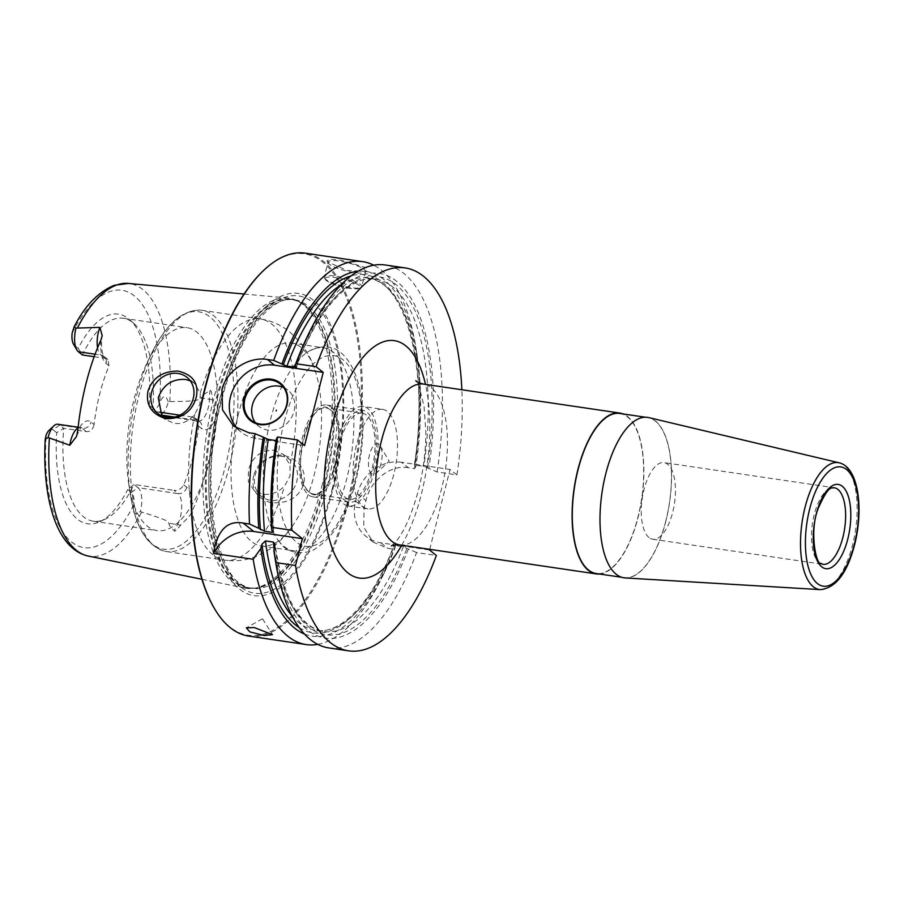 <?xml version="1.0" encoding="UTF-8"?>
<svg xmlns="http://www.w3.org/2000/svg" width="904" height="904" viewBox="0 0 904 904"><rect width="100%" height="100%" fill="white"/><g stroke="black" fill="none" stroke-linecap="round" stroke-linejoin="round"><path stroke-width="0.68" stroke-dasharray="4.52 3.39" d="M306.546 338.198A184.337 77.608 -81.6 0 1 402.122 286.365A184.337 77.608 -81.6 0 1 428.835 468.487L437.095 471.99L456.904 474.905L450.068 469.447L401.444 462.272L408.28 467.73L414.541 468.656A193.535 81.484 98.4 0 0 416.089 348.831A193.535 81.484 98.4 0 0 373.736 265.2M408.28 467.73C390.099 464.306 370.165 481.03 365.95 500.613A193.535 81.484 98.4 0 1 365.024 504.285A193.535 81.484 98.4 0 1 364.086 507.946L363.747 527.258L373.239 542.174L387.737 548.299L393.997 549.225L395.274 547.135L393.782 545.733C373.024 601.736 340.593 635.105 315.858 630.348A178.054 74.964 -81.6 0 1 292.139 616.087M248.724 636.088A193.535 81.484 -81.6 0 0 348.526 501.856A193.535 81.484 98.4 0 0 305.247 253.165M366.38 267.844L341.972 260.42L329.937 259.177L326.943 260.951L328.175 262.205L347.226 270.477L366.628 271.426L366.38 267.844M328.05 262.07A19.357 4.192 14.3 0 0 328.288 263.087A19.357 4.192 14.3 0 0 329.44 264.284A19.357 4.192 -165.7 0 0 347.859 271.415A19.357 4.192 -165.7 0 0 364.866 272.409A19.357 4.192 -165.7 0 0 365.566 271.629A19.357 4.192 -165.7 0 0 364.176 269.415A19.357 4.192 14.3 0 0 343.667 261.832A19.357 4.192 14.3 0 0 328.05 262.07L324.231 277.087A19.357 4.192 14.3 0 1 339.847 276.85A19.357 4.192 14.3 0 1 360.346 284.432A19.357 4.192 -165.7 0 1 361.736 286.647A19.357 4.192 -165.7 0 1 361.035 287.427A19.357 4.192 -165.7 0 1 344.04 286.432A19.357 4.192 -165.7 0 1 325.621 279.302A19.357 4.192 14.3 0 1 324.468 278.104A19.357 4.192 14.3 0 1 324.231 277.087M325.293 279.426A18.193 3.932 14.3 0 0 326.378 280.556A18.193 3.932 -165.7 0 0 343.689 287.257A18.193 3.932 -165.7 0 0 359.679 288.195A18.193 3.932 -165.7 0 0 359.024 285.37A18.193 3.932 14.3 0 0 337.825 277.89A18.193 3.932 14.3 0 0 325.293 279.426L324.468 278.104M340.616 282.658L344.865 283.63L340.616 282.658M304.422 633.986A184.337 77.608 98.4 0 0 384.968 571.373A184.337 77.608 98.4 0 0 395.274 547.135M317.779 644.36A193.535 81.484 98.4 0 0 382.482 576.537A193.535 81.484 98.4 0 0 393.997 549.225M414.541 468.656L415.817 466.566A184.337 77.608 98.4 0 0 416.981 354.492A184.337 77.608 98.4 0 0 357.95 271.279M328.785 647.908A193.535 81.484 98.4 0 0 416.563 552.547L436.372 555.474M401.444 462.272A38.702 34.092 -51.3 0 0 357.374 493.765L355.509 501.087A38.702 34.092 -51.3 0 0 366.063 536.434A38.702 34.092 -51.3 0 0 380.912 542.829L429.536 550.005M299.213 627.613A180.958 76.185 -81.6 0 0 393.997 546.106L395.489 545.609A178.054 74.964 -81.6 0 1 315.858 630.348L323.666 631.5A178.054 74.964 -81.6 0 1 274.228 549.01M416.563 552.547L403.308 546.762L395.489 545.609M456.904 474.905A193.535 81.484 98.4 0 0 461.865 389.748M437.095 471.99A193.535 81.484 98.4 0 0 385.296 264.985M408.303 549.056A184.337 77.608 -81.6 0 1 274.533 555.067M428.835 468.487L423.84 466.193L414.303 465.21C429.784 370.403 405.184 280.116 367.849 278.059A178.054 74.964 -81.6 0 1 416.032 465.04M276.308 439.073L277.81 440.429C272.816 472.464 271.494 503.008 273.822 532.06M273.437 531.563A180.958 76.185 98.4 0 1 277.584 440.09L276.07 440.587A178.054 74.964 -81.6 0 0 272.138 530.524M415.817 466.566L414.529 465.537A180.958 76.185 -81.6 0 0 351.125 275.878M429.705 549.338L450.068 469.447M237.662 428.858A38.702 34.092 -51.3 0 0 241.085 432.067A38.702 34.092 -51.3 0 0 255.922 438.451L304.546 445.627M251.21 420.224L258.725 426.236A23.221 20.453 128.7 0 0 267.629 430.078A23.221 20.453 -51.3 0 0 292.173 416.258A23.221 20.453 -51.3 0 0 287.743 389.963A23.221 20.453 -51.3 0 0 283.573 387.466M258.725 426.236A23.221 20.453 128.7 0 1 255.38 422.722M599.476 574.006A81.281 34.228 98.4 0 0 638.043 517.517A81.281 34.228 98.4 0 0 623.105 413.942M619.805 413.456A80.897 34.058 98.4 0 1 637.896 517.404A80.897 34.058 -81.6 0 1 596.177 573.52M665.683 521.506A80.897 34.058 -81.6 0 1 623.963 577.611A80.897 34.058 -81.6 0 1 605.872 473.662A80.897 34.058 98.4 0 1 647.592 417.558A80.897 34.058 98.4 0 1 665.683 521.506M625.184 577.927A81.077 34.137 98.4 0 0 665.751 521.563A81.077 34.137 98.4 0 0 648.846 417.614M649.015 537.541A38.702 16.295 -81.6 0 1 643.026 493.957A38.702 16.295 -81.6 0 1 664.011 462.622A38.702 16.295 -81.6 0 1 667.683 464.294A38.702 16.295 98.4 0 1 673.683 507.878A38.702 16.295 98.4 0 1 652.699 539.213A38.702 16.295 98.4 0 1 649.015 537.541M263.957 270.126A192.767 81.157 98.4 0 1 347.961 301.71A192.767 81.157 98.4 0 1 347.554 501.528A192.767 81.157 -81.6 0 1 214.09 607.94M332.762 489.697A152.753 64.32 98.4 0 0 313.123 300.015A152.753 64.32 98.4 0 0 219.819 399.365A152.753 64.32 -81.6 0 0 239.458 589.046A152.753 64.32 -81.6 0 0 332.762 489.697M321.813 486.601A146.629 61.732 98.4 0 0 296.444 300.433A146.629 61.732 98.4 0 0 287.596 298.015A146.629 61.732 98.4 0 0 213.4 399.896A146.629 61.732 -81.6 0 0 244.781 588.063A146.629 61.732 -81.6 0 0 253.956 588.301A146.629 61.732 -81.6 0 0 321.813 486.601M253.628 475.64C250.826 489.064 256.487 498.059 270.612 502.624C287.822 503.98 298.908 497.675 303.891 483.719C306.219 468.995 299.179 459.435 282.749 455.017C267.403 455.254 257.697 462.125 253.628 475.64M105.203 519.167L99.903 521.653A105.926 44.601 98.4 0 1 56.703 432.677L63.732 428.293A102.57 43.189 98.4 0 0 93.202 521.19A102.57 43.189 98.4 0 0 105.203 519.167A102.57 43.189 98.4 0 0 133.95 484.454L127.758 489.516L131.396 492.42A13.085 5.503 -81.6 0 1 133.792 504.839C132.56 513.856 134.752 516.026 140.391 511.336L141.623 512.093C169.997 520.715 167.33 521.529 169.071 523.303C168.63 524.716 170.347 527.19 174.223 530.716C174.551 532.049 176.608 530.275 180.416 525.393C180.642 524.196 189.716 517.438 191.671 512.331A140.346 59.088 98.4 0 0 206.959 468.136A140.346 59.088 98.4 0 0 215.559 418.597C216.519 412.303 211.999 401.161 212.485 399.579C211.796 392.212 210.926 389.274 209.886 390.777C204.349 393.771 201.389 396.189 201.004 398.02L209.479 399.274A7.74 1.605 2.8 0 0 212.485 399.579M179.839 415.162L192.586 417.038L195.671 418.416L198.699 426.213A102.57 43.189 -81.6 0 1 192.993 456.972A102.57 43.189 98.4 0 1 183.738 484.883C181.422 488.894 178.133 490.714 173.896 490.352L177.952 493.595L138.007 487.697A18.894 7.955 -81.6 0 1 140.391 511.336M168.28 401.918C165.794 394.404 162.935 394.788 159.725 403.094A13.085 5.503 98.4 0 1 152.878 408.122L149.239 405.218L152.64 411.139L156.697 414.382A18.894 7.955 98.4 0 0 158.494 415.207A18.894 7.955 98.4 0 0 168.28 401.918L169.805 401.568C200.394 401.478 198.428 399.523 201.004 398.02M281.573 456.283A23.221 20.453 -51.3 0 0 257.03 470.091A23.221 20.453 -51.3 0 0 261.459 496.386A23.221 20.453 -51.3 0 0 270.364 500.228A23.221 20.453 -51.3 0 0 294.907 486.408A23.221 20.453 -51.3 0 0 290.478 460.113A23.221 20.453 -51.3 0 0 281.573 456.283M161.872 415.976L165.262 419.445L174.348 423.422C182.314 424.27 189.151 421.219 194.846 414.247L199.987 403.885L200.259 393.014L194.281 383.172L190.258 380.787M274.036 450.26L283.121 454.237L290.026 464.814L290.071 475.945L284.613 486.047C278.217 492.454 270.963 495.177 262.838 494.205L254.103 490.51L248.329 481.482L248.43 469.82C252.804 456.441 261.335 449.921 274.036 450.26M128.82 484.42A102.57 43.189 98.4 0 1 134.165 398.822A102.57 43.189 -81.6 0 1 146.64 363.736A102.57 43.189 -81.6 0 1 187.06 327.677A102.57 43.189 -81.6 0 1 209.999 459.481A102.57 43.189 98.4 0 1 157.104 530.625A102.57 43.189 98.4 0 1 128.82 484.42L130.504 495.132A119.995 50.522 98.4 0 0 173.76 548.321A119.995 50.522 98.4 0 0 225.458 465.955A119.995 50.522 -81.6 0 0 218.203 326.152A119.995 50.522 -81.6 0 0 151.341 353.961A119.995 50.522 -81.6 0 0 136.753 395.003A119.995 50.522 98.4 0 0 130.504 495.132C135.758 528.354 147.702 547.146 166.313 551.542A121.927 51.336 98.4 0 0 229.187 466.972A121.927 51.336 -81.6 0 0 201.92 310.298L260.239 318.909A121.927 51.336 -81.6 0 1 290.026 464.814M94.163 356.718L105 358.312L107.836 359.487L109.034 365.837A102.57 43.189 -81.6 0 0 99.79 393.748A102.57 43.189 98.4 0 0 94.084 424.496L91.067 422.078A26.634 11.21 98.4 0 0 77.744 430.914M56.703 432.677L53.065 429.773L59.675 425.049L63.732 428.293L86.309 431.626C90.389 431.863 92.988 429.49 94.084 424.496M131.396 492.42L138.007 487.697L133.95 484.454L173.896 490.352M149.239 405.218A105.926 44.601 98.4 0 0 129.701 319.733A105.926 44.601 98.4 0 0 78.196 348.379L82.422 354.978A102.57 43.189 98.4 0 1 123.159 318.242A102.57 43.189 98.4 0 1 134.063 323.643A102.57 43.189 98.4 0 1 152.64 411.139L159.567 412.167M99.903 521.653A105.926 44.601 98.4 0 0 127.758 489.516M53.065 429.773A13.085 5.503 98.4 0 0 49.076 430.315M78.196 348.379L74.557 345.475A13.085 5.503 -81.6 0 1 73.484 344.187M86.309 431.626L82.253 428.383L59.675 425.049A18.894 7.955 98.4 0 0 57.879 424.236M238.373 414.201A102.57 43.189 98.4 0 0 261.312 546.005A102.57 43.189 98.4 0 0 292.478 526.038A102.57 43.189 98.4 0 0 314.208 474.86A102.57 43.189 98.4 0 0 315.338 371.171A102.57 43.189 98.4 0 0 291.269 343.057A102.57 43.189 98.4 0 0 238.373 414.201M279.675 542.231A102.57 43.189 98.4 0 1 270.669 418.97A102.57 43.189 -81.6 0 1 307.755 351.972A102.57 43.189 -81.6 0 1 323.575 347.825A102.57 43.189 -81.6 0 1 346.514 479.628A102.57 43.189 98.4 0 1 293.619 550.773A102.57 43.189 98.4 0 1 279.675 542.231C285.72 551.383 296.105 554.434 310.829 551.383C332.254 540.083 347.272 516.387 355.893 480.318C363.306 450.181 364.933 421.761 360.775 395.082C357.927 377.702 352.323 364.527 343.983 355.543C334.164 345.238 322.084 344.051 307.755 351.972M335.802 463.808A43.55 18.34 -81.6 0 1 313.349 494.013A43.55 18.34 -81.6 0 1 303.608 438.056A43.55 18.34 -81.6 0 1 326.061 407.862A43.55 18.34 -81.6 0 1 335.802 463.808M362.188 413.184A43.55 18.34 98.4 0 1 371.928 469.142A43.55 18.34 -81.6 0 1 349.475 499.347A43.55 18.34 -81.6 0 1 339.734 443.389A43.55 18.34 98.4 0 1 362.188 413.184L326.061 407.862M374.437 471.142A50.319 21.187 -81.6 0 1 348.481 506.048A50.319 21.187 -81.6 0 1 337.226 441.389A50.319 21.187 98.4 0 1 363.182 406.484A50.319 21.187 98.4 0 1 374.437 471.142M382.629 409.354A50.319 21.187 98.4 0 1 393.884 474.012A50.319 21.187 -81.6 0 1 367.928 508.918A50.319 21.187 -81.6 0 1 356.673 444.259A50.319 21.187 98.4 0 1 382.629 409.354L363.182 406.484M381.002 463.718A15.481 6.52 -81.6 0 1 376.267 473.142A15.481 6.52 -81.6 0 1 369.521 470.611A15.481 6.52 -81.6 0 1 369.555 454.565A15.481 6.52 -81.6 0 1 380.279 446.011A15.481 6.52 -81.6 0 1 381.002 463.718M344.627 500.206A46.454 19.56 98.4 0 0 349.046 502.217A46.454 19.56 98.4 0 0 374.222 464.622A46.454 19.56 98.4 0 0 367.035 412.326A46.454 19.56 98.4 0 0 362.617 410.314A46.454 19.56 98.4 0 0 337.441 447.909A46.454 19.56 98.4 0 0 344.627 500.206M330.909 406.992A46.454 19.56 -81.6 0 1 338.096 459.288A46.454 19.56 -81.6 0 1 312.931 496.884A46.454 19.56 -81.6 0 1 308.501 494.883A46.454 19.56 -81.6 0 1 301.314 442.576A46.454 19.56 -81.6 0 1 326.491 404.981A46.454 19.56 -81.6 0 1 330.909 406.992M309.202 492.138C287.788 478.069 310.095 390.584 330.209 409.738C351.622 423.795 329.327 511.291 309.202 492.138M380.912 542.829L387.737 548.299M274.952 546.185A180.958 76.185 98.4 0 0 407.015 548.027M427.558 467.458A180.958 76.185 98.4 0 0 395.172 283.969A180.958 76.185 98.4 0 0 296.263 366.854M403.308 546.762A178.054 74.964 -81.6 0 1 323.666 631.5C299.213 626.709 283.02 597.657 275.087 544.332M295.235 366.041A178.054 74.964 -81.6 0 1 375.657 279.212A178.054 74.964 -81.6 0 1 423.84 466.193M341.023 284.873A178.054 74.964 -81.6 0 1 367.849 278.059L375.657 279.212C350.413 274.307 317.18 309.304 296.467 367.216M401.738 545.214A119.995 50.522 98.4 0 0 421.196 494.85A119.995 50.522 -81.6 0 0 425.479 384.381M255.922 438.451L248.781 432.745M357.374 493.765L365.95 500.613M355.509 501.087L364.086 507.946M399.704 544.909A81.281 34.228 98.4 0 0 441.627 488.533A81.281 34.228 -81.6 0 0 423.445 384.076M820.436 589.634A64.15 27.007 98.4 0 0 852.529 545.044A64.15 27.007 98.4 0 0 839.149 462.803M652.699 539.213L822.889 564.333A38.702 16.295 -81.6 0 1 819.216 562.65A38.702 16.295 98.4 0 1 813.216 519.077A38.702 16.295 98.4 0 1 834.2 487.742L664.011 462.622M332.152 489.007A150.267 63.269 98.4 0 0 312.841 302.411A150.267 63.269 98.4 0 0 221.051 400.144A150.267 63.269 -81.6 0 0 240.374 586.741A150.267 63.269 -81.6 0 0 332.152 489.007M327.09 487.199A145.86 61.415 -81.6 0 1 251.866 588.357A145.86 61.415 -81.6 0 1 219.243 400.935A145.86 61.415 98.4 0 1 294.467 299.778A145.86 61.415 98.4 0 1 327.09 487.199M324.581 486.827A145.86 61.415 98.4 0 0 291.958 299.405A145.86 61.415 98.4 0 0 216.734 400.574A145.86 61.415 -81.6 0 0 249.357 587.995L251.866 588.357C217.276 588.154 197.467 487.041 221.57 400.754C236.791 337.678 270.963 294.229 294.467 299.778L291.958 299.405L298.478 301.382A145.985 61.472 98.4 0 0 215.796 400.404A145.985 61.472 -81.6 0 0 256.171 587.984L249.357 587.995A145.86 61.415 -81.6 0 0 324.581 486.827M296.444 300.433L298.478 301.382A145.985 61.472 98.4 0 1 323.722 486.725A145.985 61.472 -81.6 0 1 256.171 587.984L253.956 588.301M141.623 512.093A137.803 58.025 -81.6 0 1 88.117 556.016M198.699 426.213L201.716 428.632A26.634 11.21 98.4 0 0 215.559 418.597M183.738 484.883L186.766 487.29A26.634 11.21 -81.6 0 1 191.671 512.331M169.805 401.568A137.803 58.025 98.4 0 0 128.357 283.427M194.846 414.247A121.927 51.336 98.4 0 0 224.633 560.152L166.313 551.542A121.927 51.336 98.4 0 1 139.035 394.867A121.927 51.336 -81.6 0 1 201.92 310.298C182.823 309.134 165.963 323.688 151.341 353.961L146.64 363.736M200.259 393.014A121.927 51.336 -81.6 0 1 260.239 318.909C271.415 320.683 281.291 325.056 289.879 332.028L299.495 341.531C306.637 350.368 311.925 360.244 315.338 371.171M292.478 526.038C286.048 535.507 278.149 543.44 268.759 549.835L256.804 556.152C246.566 560.344 235.842 561.678 224.633 560.152A121.927 51.336 98.4 0 0 284.613 486.047M192.586 417.038L196.631 420.281A7.74 6.814 128.7 0 1 199.603 421.558A7.74 6.814 128.7 0 1 201.716 428.632M152.878 408.122L156.697 414.382L161.206 415.049M174.664 417.038L196.631 420.281A18.894 7.955 98.4 0 0 198.428 421.094A18.894 7.955 98.4 0 0 209.479 399.274L209.886 390.777M133.792 504.839A130.074 54.771 -81.6 0 1 71.608 542.004A130.074 54.771 -81.6 0 1 46.228 434.801M72.162 333.056A130.074 54.771 -81.6 0 1 134.346 295.89A130.074 54.771 -81.6 0 1 159.725 403.094M186.766 487.29A7.74 6.814 128.7 0 1 177.952 493.595A18.894 7.955 -81.6 0 1 177.546 524.557L169.071 523.303M180.416 525.393A7.74 4.588 -151.6 0 0 177.546 524.557L174.223 530.716M76.49 436.485C79.134 430.383 80.897 427.366 81.755 427.445L80.456 427.569A18.894 7.955 98.4 0 1 82.253 428.383A7.74 6.814 -51.3 0 0 91.067 422.078M109.034 365.837L106.017 363.419A26.634 11.21 -81.6 0 1 100.954 339.881M105 358.312L100.943 355.069L95.09 354.21M106.017 363.419A7.74 6.814 -51.3 0 0 103.903 356.346A7.74 6.814 -51.3 0 0 100.943 355.069A18.894 7.955 -81.6 0 1 97.587 347.746M78.365 351.735L74.557 345.475M78.139 427.219L80.456 427.569A18.894 7.955 98.4 0 0 78.049 428.033M284.082 422.439A96.378 40.578 98.4 0 0 296.467 542.117A96.378 40.578 98.4 0 0 355.34 479.436A96.378 40.578 -81.6 0 0 342.955 359.758A96.378 40.578 -81.6 0 0 284.082 422.439M364.866 272.409L366.628 271.426M328.288 263.087L326.943 260.951M365.566 271.629L361.736 286.647M359.679 288.195L361.035 287.427M340.48 282.511L342.141 285.155L344.865 283.63M384.968 571.373L382.482 576.537M416.981 354.492L416.089 348.831M241.085 432.067L233.639 426.112M280.229 383.951L287.743 389.963M373.239 542.174L366.063 536.434M391.421 545.914L395.511 541.959C403.851 532.467 411.489 515.291 418.428 490.409C423.354 470.781 425.829 451.186 425.829 431.603L424.066 406.698C419.795 388.11 417.038 379.454 415.795 380.72M621.715 577.283L623.963 577.611M645.332 417.219L647.592 417.558M201.954 579.294L244.781 588.063M244.057 294.026L287.596 298.015M194.281 383.172L186.925 377.284M290.478 460.113L283.121 454.237M165.262 419.445L157.906 413.557M261.459 496.386L254.103 490.51M93.202 521.19L157.104 530.625M123.159 318.242L187.06 327.677M195.671 418.416L199.603 421.558L173.059 417.354M158.494 415.207L161.647 415.671M134.063 323.643L129.701 319.733M107.836 359.487L103.949 356.379C104.186 358.526 99.711 348.209 102.22 335.7M291.269 343.057L323.575 347.825M261.312 546.005L293.619 550.773M349.475 499.347L313.349 494.013M367.928 508.918L348.481 506.048M380.279 446.011L389.172 461.187L376.267 473.142M262.465 618.788L246.329 627.839M262.544 618.811L272.499 634.676M349.046 502.217L312.931 496.884M362.617 410.314L326.491 404.981"/><path stroke-width="1.36" d="M373.736 265.2A193.535 81.484 98.4 0 0 362.73 261.651A193.535 81.484 98.4 0 0 273.709 360.425L286.941 366.199A178.054 74.964 -81.6 0 1 341.023 284.873M362.73 261.651L305.247 253.165A193.535 81.484 98.4 0 0 264.601 269.528A193.535 81.484 98.4 0 0 205.445 387.409A193.535 81.484 -81.6 0 0 214.542 608.697A193.535 81.484 -81.6 0 0 248.724 636.088L306.219 644.575A193.535 81.484 98.4 0 0 317.779 644.36M255.041 433.671A193.535 81.484 98.4 0 0 249.515 524.026L258.736 528.298A184.337 77.608 98.4 0 1 263.29 437.152L255.041 433.671L248.781 432.745L233.639 426.112L222.52 409.885L221.943 389.839C226.203 370.324 249.289 356.176 267.448 359.509L273.709 360.425M296.467 367.216L286.941 366.199M461.865 389.748A193.535 81.484 98.4 0 0 405.105 267.912L385.296 264.985A193.535 81.484 98.4 0 0 309.032 333.034A193.535 81.484 98.4 0 0 296.275 363.758L294.975 365.837L296.263 366.854M296.275 363.758L316.084 366.685L323.214 372.391L274.59 365.216A38.702 34.092 -51.3 0 0 234.95 385.918A38.702 34.092 -51.3 0 0 237.662 428.858M295.529 565.508A193.535 81.484 98.4 0 0 348.582 650.835L328.785 647.908A193.535 81.484 98.4 0 1 275.72 562.582L295.529 565.508L302.365 538.671L253.742 531.495A38.702 34.092 -51.3 0 0 213.423 553.395L253.165 559.26L260.838 548.558A184.337 77.608 98.4 0 0 304.422 633.986M253.165 559.26A193.535 81.484 98.4 0 0 306.219 644.575M357.95 271.279A184.337 77.608 98.4 0 0 281.958 363.916M348.582 650.835A193.535 81.484 98.4 0 0 436.372 555.474L429.536 550.005L429.705 549.338M405.105 267.912A193.535 81.484 98.4 0 0 316.084 366.685M272.07 527.36L271.765 530.219A184.337 77.608 -81.6 0 1 276.308 439.073L277.607 436.994A193.535 81.484 98.4 0 0 272.07 527.36L291.879 530.275A193.535 81.484 98.4 0 1 297.405 439.92L304.546 445.627L323.214 372.391M277.607 436.994L297.405 439.92M213.423 553.395C217.401 530.23 227.345 520.128 243.255 523.1L249.515 524.026M254.261 627.545L272.499 634.676L264.25 635.535L249.832 631.885L246.329 627.839L254.261 627.545M275.72 562.582L273.855 550.479L275.087 544.332L273.302 542.061L265.482 540.908L261.923 544.264L260.838 548.558M275.166 559.067L274.533 555.067A184.337 77.608 -81.6 0 1 273.855 550.479M294.975 365.837A184.337 77.608 -81.6 0 1 306.546 338.198L309.032 333.034M271.765 530.219L273.437 531.563L272.296 532.343L264.476 531.19A178.054 74.964 -81.6 0 1 268.273 439.434L263.29 437.152M276.07 440.587L268.273 439.434M258.736 528.298L264.476 531.19M302.365 538.671L291.879 530.275M259.64 424.564A24.001 21.142 128.7 0 1 243.899 398.687A24.001 21.142 128.7 0 1 271.223 379.16A24.001 21.142 128.7 0 1 286.963 405.037A24.001 21.142 128.7 0 1 259.64 424.564M260.115 424.066A23.221 20.453 128.7 0 1 251.21 420.224A23.221 20.453 128.7 0 1 246.781 393.929A23.221 20.453 128.7 0 1 271.313 380.121A23.221 20.453 -51.3 0 1 280.229 383.951A23.221 20.453 -51.3 0 1 284.658 410.246A23.221 20.453 -51.3 0 1 260.115 424.066M283.573 387.466A23.221 20.453 -51.3 0 0 278.839 386.132A23.221 20.453 128.7 0 0 255.651 397.557A23.221 20.453 128.7 0 0 255.38 422.722M276.217 410.924L276.398 410.19L276.217 410.924M623.105 413.942A81.281 34.228 98.4 0 0 619.861 413.071A81.281 34.228 98.4 0 0 577.938 469.447A81.281 34.228 98.4 0 0 596.12 573.893A81.281 34.228 98.4 0 0 599.476 574.006M621.715 577.283L596.177 573.52A80.897 34.058 -81.6 0 1 578.085 469.56A80.897 34.058 98.4 0 1 619.805 413.456L645.332 417.219M839.149 462.803L648.846 417.614A81.077 34.137 98.4 0 0 605.804 473.617A81.077 34.137 98.4 0 0 625.184 577.927L820.436 589.634C835.816 587.995 847.195 573.057 854.585 544.818C863.795 508.895 858.608 467.232 839.149 462.803A64.15 27.007 98.4 0 0 805.102 507.11A64.15 27.007 98.4 0 0 820.436 589.634M214.542 608.697L214.09 607.94A192.767 81.157 -81.6 0 1 205.038 387.533A192.767 81.157 98.4 0 1 263.957 270.126L264.601 269.528M196.202 397.59C191.795 412.009 181.614 419.027 165.635 418.654C151.476 414.077 145.6 404.902 147.973 391.138C152.46 377.962 162.392 371.261 177.772 371.047C192.959 374.482 199.106 383.33 196.202 397.59M94.163 356.718L82.422 354.978L78.365 351.735A18.894 7.955 -81.6 0 1 76.829 349.882L73.484 344.187A13.085 5.503 -81.6 0 1 72.162 333.056L74.094 326.932L75.981 328.107L99.858 327.372L102.22 335.7L100.954 339.881A139.374 58.681 98.4 0 0 86.185 382.867A139.374 58.681 98.4 0 0 77.744 430.914L76.49 436.485L69.811 445.254L48.093 437.513L45.2 439.31L46.228 434.801A13.085 5.503 98.4 0 1 49.076 430.315L53.912 425.829A18.894 7.955 98.4 0 0 48.093 437.513M166.811 417.399A23.221 20.453 -51.3 0 0 191.354 403.579A23.221 20.453 -51.3 0 0 186.925 377.284A23.221 20.453 -51.3 0 0 178.02 373.454A23.221 20.453 -51.3 0 0 153.477 387.274A23.221 20.453 -51.3 0 0 157.906 413.557A23.221 20.453 -51.3 0 0 166.811 417.399M190.258 380.787L185.546 379.477C172.291 378.697 163.195 384.776 158.279 397.715L161.872 415.976M159.567 412.167L179.839 415.162M76.829 349.882A18.894 7.955 -81.6 0 1 75.981 328.107M78.139 427.219L57.879 424.236A18.894 7.955 98.4 0 0 53.912 425.829M274.59 365.216L267.448 359.509M274.228 549.01A178.054 74.964 -81.6 0 1 273.302 542.061M294.749 367.352A178.054 74.964 -81.6 0 1 295.235 366.041M272.296 532.343A178.054 74.964 -81.6 0 1 272.138 530.524M292.139 616.087A178.054 74.964 -81.6 0 1 265.482 540.908M299.213 627.613A180.958 76.185 -81.6 0 1 261.923 544.264M283.234 364.933A180.958 76.185 -81.6 0 1 351.125 275.878M260.408 529.631A180.958 76.185 -81.6 0 1 264.567 438.169M253.742 531.495L243.255 523.1M425.479 384.381A119.995 50.522 -81.6 0 0 381.364 342.571A119.995 50.522 -81.6 0 0 332.491 423.886A119.995 50.522 98.4 0 0 337.768 560.48A119.995 50.522 98.4 0 0 401.738 545.214M415.795 380.72C416.247 381.691 418.789 382.81 423.445 384.076A81.281 34.228 -81.6 0 0 381.522 440.463A81.281 34.228 98.4 0 0 399.704 544.909C395.127 544.739 392.37 545.067 391.421 545.914M854.303 544.377A60.285 25.38 98.4 0 0 846.562 469.515A60.285 25.38 98.4 0 0 809.735 508.726A60.285 25.38 98.4 0 0 817.476 583.588A60.285 25.38 98.4 0 0 854.303 544.377M842.291 486.262A42.578 17.922 -81.6 0 1 847.76 539.134A42.578 17.922 -81.6 0 1 821.747 566.831A42.578 17.922 -81.6 0 1 816.278 513.958A42.578 17.922 -81.6 0 1 842.291 486.262M837.884 489.414A38.702 16.295 -81.6 0 1 843.873 532.998A38.702 16.295 -81.6 0 1 822.889 564.333L820.696 563.294C816.572 565.554 808.515 530.919 818.73 507.189C824.674 493.979 829.126 487.572 832.087 487.99L834.2 487.742A38.702 16.295 98.4 0 1 837.884 489.414M201.954 579.294L88.117 556.016A137.803 58.025 -81.6 0 1 49.347 438.282M74.094 326.932C84.682 306.06 98.05 292.184 114.186 285.302L128.357 283.427A137.803 58.025 98.4 0 0 77.518 327.756M161.206 415.049L174.664 417.038M95.09 354.21L78.365 351.735M97.587 347.746A18.894 7.955 -81.6 0 1 99.858 327.372M78.049 428.033A18.894 7.955 98.4 0 0 69.811 445.254M423.445 384.076L619.861 413.071M399.704 544.909L596.12 573.893M128.357 283.427L244.057 294.026M161.647 415.671L173.059 417.354M88.117 556.016C56.613 549.123 42.092 498.692 45.2 439.31"/></g></svg>
